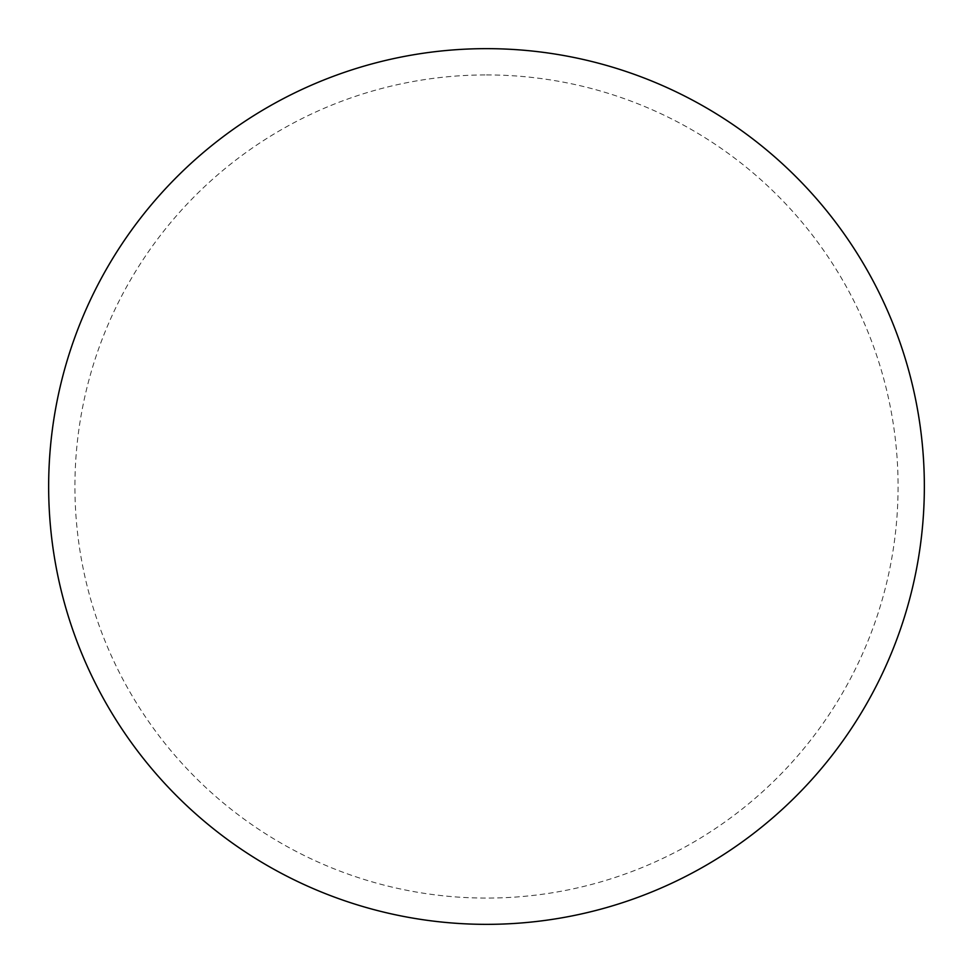 <?xml version="1.0" encoding="UTF-8"?>
<svg xmlns="http://www.w3.org/2000/svg" width="973" height="973" viewBox="0 0 973 973"><rect width="100%" height="100%" fill="white"/><g stroke="black" fill="none" stroke-linecap="round" stroke-linejoin="round"><path stroke-width="0.73" stroke-dasharray="4.87 3.65" d="M924.35 486.5A437.85 437.85 0 0 1 267.575 865.69A437.85 437.85 0 0 1 267.575 107.31A437.85 437.85 0 0 1 924.35 486.5A437.85 437.85 0 0 0 486.5 48.65A437.85 437.85 0 0 0 48.65 486.5A437.85 437.85 0 0 1 705.425 107.31A437.85 437.85 0 0 1 705.425 865.69A437.85 437.85 0 0 1 48.65 486.5A437.85 437.85 0 0 0 486.5 924.35A437.85 437.85 0 0 0 924.35 486.5M486.5 48.65A437.85 437.85 0 0 1 924.35 486.5A437.85 437.85 0 0 1 486.5 924.35A437.85 437.85 0 0 1 48.65 486.5A437.85 437.85 0 0 1 486.5 48.65A437.85 437.85 0 0 1 924.35 486.5A437.85 437.85 0 0 1 486.5 924.35M486.5 74.921A411.579 411.579 0 0 1 898.079 486.5A411.579 411.579 0 0 1 486.5 898.079A411.579 411.579 0 0 1 74.921 486.5A411.579 411.579 0 0 1 486.5 74.921"/><path stroke-width="1.46" d="M486.5 48.65A437.85 437.85 0 0 1 924.35 486.5A437.85 437.85 0 0 1 486.5 924.35A437.85 437.85 0 0 1 48.65 486.5A437.85 437.85 0 0 1 486.5 48.65M48.65 486.5A437.85 437.85 0 0 0 486.5 924.35A437.85 437.85 0 0 0 924.35 486.5A437.85 437.85 0 0 0 486.5 48.65A437.85 437.85 0 0 0 48.65 486.5"/></g></svg>
